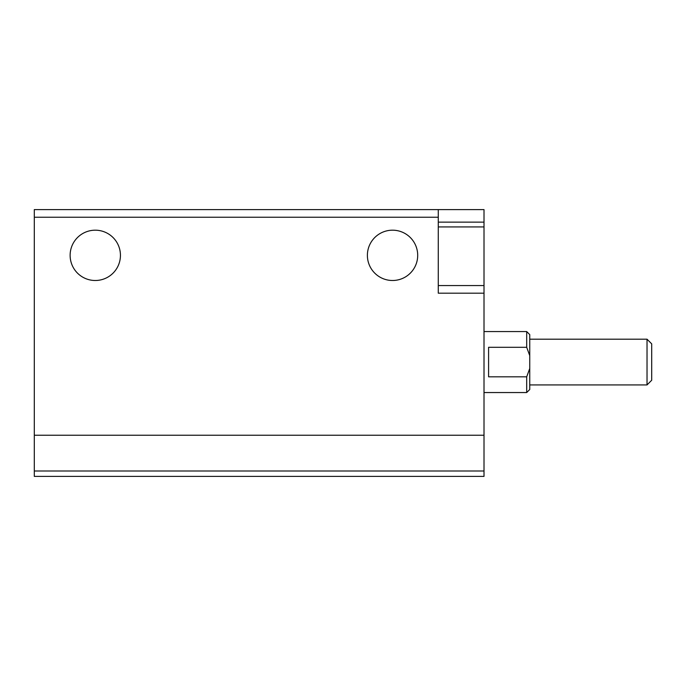 <?xml version="1.0" encoding="UTF-8"?>
<svg xmlns="http://www.w3.org/2000/svg" width="686" height="686" viewBox="0 0 686 686"><rect width="100%" height="100%" fill="white"/><g stroke="black" fill="none" stroke-linecap="round" stroke-linejoin="round"><path stroke-width="1.03" d="M34.3 470.999L34.3 209.607L484.007 209.607L484.007 476.393L34.3 476.393L34.3 470.999L484.007 470.999M438.277 209.607L438.277 293.188L484.007 293.188M70.126 255.346A25.15 25.15 0 0 0 107.856 277.127A25.15 25.15 0 0 0 107.856 233.557A25.15 25.15 0 0 0 70.126 255.346M367.387 255.346A25.15 25.15 0 0 0 405.117 277.127A25.15 25.15 0 0 0 405.117 233.557A25.15 25.15 0 0 0 367.387 255.346M438.277 230.187L438.277 226.929L484.007 226.929M529.746 368.476L526.694 376.82L526.694 392.546L529.746 389.494L529.746 334.614L526.694 331.57L484.007 331.57M529.746 355.631L526.694 347.296L526.694 331.57M526.694 376.82L488.586 376.82L488.586 347.296L526.694 347.296M647.027 339.193L647.027 384.923L651.7 380.25L651.7 343.858L647.027 339.193L529.746 339.193M34.3 217.23L438.277 217.23M34.3 435.233L484.007 435.233M438.277 222.135L484.007 222.135M438.277 285.565L484.007 285.565M526.694 392.546L484.007 392.546M647.027 384.923L529.746 384.923"/></g></svg>
